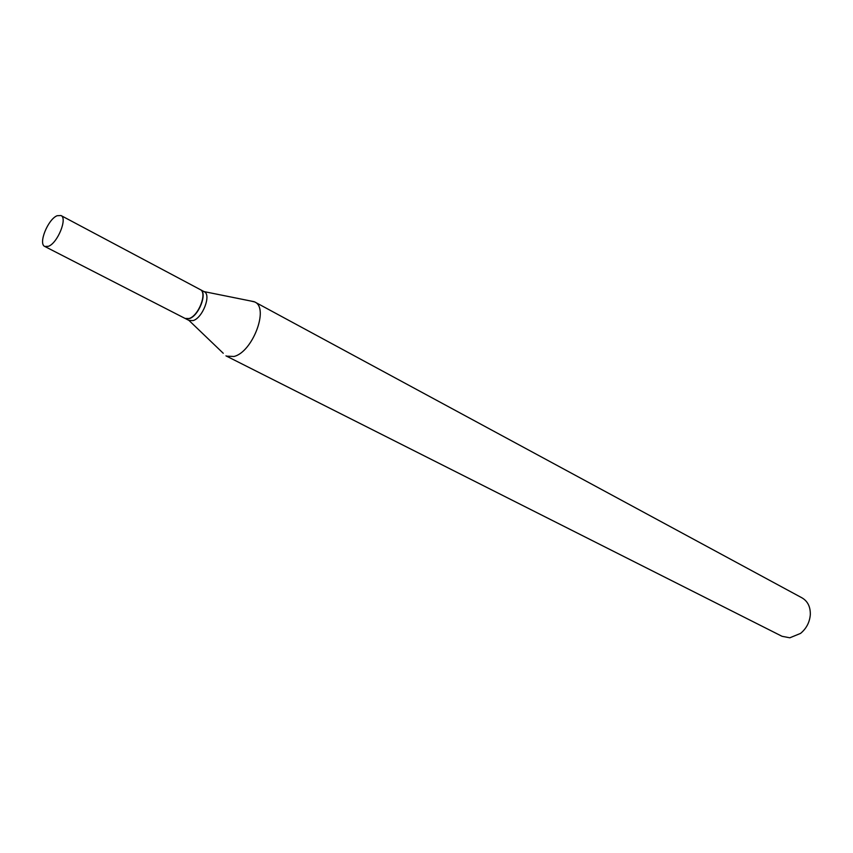 <?xml version="1.0" encoding="UTF-8"?>
<svg xmlns="http://www.w3.org/2000/svg" width="853" height="853" viewBox="0 0 853 853"><rect width="100%" height="100%" fill="white"/><g stroke="black" fill="none" stroke-linecap="round" stroke-linejoin="round"><path stroke-width="1.28" d="M57.13 215.724L60.968 215.521C67.75 218.08 57.641 243.052 48.461 246.304L44.804 246.474C38.012 243.883 47.939 219.232 57.13 215.724M60.968 215.521L200.199 289.562C207.62 292.536 198.589 316.026 189.014 318.532L185.112 318.446L44.804 246.474M200.295 289.625L200.402 289.668C207.823 292.643 198.792 316.132 189.217 318.638L185.218 318.489M203.995 291.587L204.187 291.683C211.619 294.669 202.619 318.116 193.045 320.6L188.95 320.397L223.251 353.27M250.569 300.97L254.748 301.962L802.087 597.9C807.78 601.29 810.521 606.909 810.307 614.768C809.646 622.327 806.394 628.533 800.572 633.395L789.814 637.799L782.03 636.295L225.949 355.85M254.748 301.962C269.345 307.922 252.509 352.3 233.925 356.479L226.461 356.138M200.402 289.668L204.187 291.683M204.016 291.598L254.226 301.706M185.314 318.542L189.131 320.504"/></g></svg>
